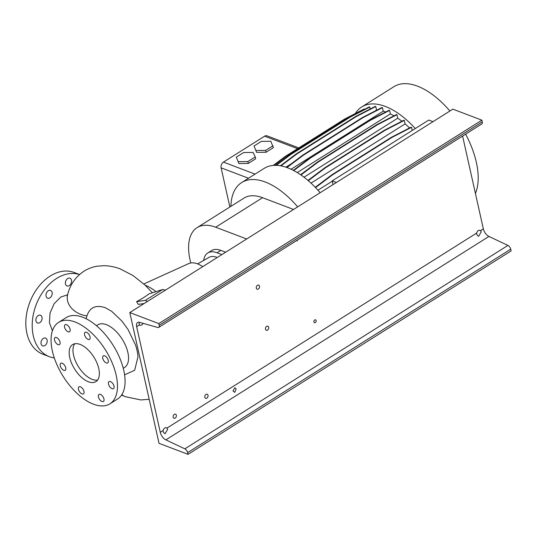 <?xml version="1.0" encoding="UTF-8"?>
<svg xmlns="http://www.w3.org/2000/svg" width="538" height="538" viewBox="0 0 538 538"><rect width="100%" height="100%" fill="white"/><g stroke="black" fill="none" stroke-linecap="round" stroke-linejoin="round"><path stroke-width="0.81" d="M67.653 294.75L60.767 297.05L54.123 303.714L50.047 313.055L49.442 322.793L52.428 330.742M124.594 374.831L134.648 370.265L137.957 356.929C137.889 353.755 137.082 349.781 135.529 345.006L128.078 329.538L122.072 321.253L111.662 311.294L105.421 307.763C95.999 304.562 89.839 307.279 86.934 315.9L86.08 318.718M64.573 327.198A4.156 2.152 -122.2 0 0 66.746 330.897A4.156 2.152 -122.2 0 0 69.543 331.758A4.156 2.152 -122.2 0 0 70.081 329.29A4.156 2.152 -122.2 0 0 67.909 325.591A4.156 2.152 -122.2 0 0 65.111 324.723A4.156 2.152 -122.2 0 0 64.573 327.198M84.56 334.784A4.156 2.152 -122.2 0 0 86.732 338.489A4.156 2.152 -122.2 0 0 89.53 339.35A4.156 2.152 -122.2 0 0 90.068 336.882A4.156 2.152 -122.2 0 0 87.896 333.177A4.156 2.152 -122.2 0 0 85.098 332.316A4.156 2.152 -122.2 0 0 84.56 334.784M102.758 358.348A4.156 2.152 -122.2 0 0 104.93 362.047A4.156 2.152 -122.2 0 0 107.728 362.915A4.156 2.152 -122.2 0 0 108.272 360.447A4.156 2.152 -122.2 0 0 106.094 356.741A4.156 2.152 -122.2 0 0 103.296 355.88A4.156 2.152 -122.2 0 0 102.758 358.348M108.508 384.085A4.156 2.152 -122.2 0 0 110.687 387.784A4.156 2.152 -122.2 0 0 113.478 388.644A4.156 2.152 -122.2 0 0 114.022 386.176A4.156 2.152 -122.2 0 0 111.843 382.478A4.156 2.152 -122.2 0 0 109.053 381.61A4.156 2.152 -122.2 0 0 108.508 384.085M98.447 396.91A4.156 2.152 -122.2 0 0 100.619 400.608A4.156 2.152 -122.2 0 0 103.417 401.476A4.156 2.152 -122.2 0 0 103.955 399.008A4.156 2.152 -122.2 0 0 101.783 395.302A4.156 2.152 -122.2 0 0 98.985 394.441A4.156 2.152 -122.2 0 0 98.447 396.91M78.461 389.324A4.156 2.152 -122.2 0 0 80.633 393.022A4.156 2.152 -122.2 0 0 83.43 393.883A4.156 2.152 -122.2 0 0 83.968 391.415A4.156 2.152 -122.2 0 0 81.796 387.716A4.156 2.152 -122.2 0 0 78.999 386.849A4.156 2.152 -122.2 0 0 78.461 389.324M60.256 365.759A4.156 2.152 -122.2 0 0 62.435 369.458A4.156 2.152 -122.2 0 0 65.233 370.319A4.156 2.152 -122.2 0 0 65.77 367.851A4.156 2.152 -122.2 0 0 63.598 364.152A4.156 2.152 -122.2 0 0 60.801 363.285A4.156 2.152 -122.2 0 0 60.256 365.759M58.057 344.623A4.156 2.152 -122.2 0 0 59.476 344.589A4.156 2.152 -122.2 0 0 59.657 341.018A4.156 2.152 -122.2 0 0 56.47 337.521A4.156 2.152 -122.2 0 0 55.051 337.555A4.156 2.152 -122.2 0 0 54.863 341.126A4.156 2.152 -122.2 0 0 58.057 344.623M47.109 340.083A4.156 2.932 -69.2 0 1 46.026 344.481A4.156 2.932 -69.2 0 1 42.63 345.867A4.156 2.932 -69.2 0 1 41.096 343.876A4.156 2.932 -69.2 0 1 42.179 339.478A4.156 2.932 -69.2 0 1 45.582 338.093A4.156 2.932 -69.2 0 1 47.109 340.083M41.998 317.212A4.156 2.932 -69.2 0 1 40.915 321.61A4.156 2.932 -69.2 0 1 37.512 322.988A4.156 2.932 -69.2 0 1 35.979 320.998A4.156 2.932 -69.2 0 1 37.061 316.606A4.156 2.932 -69.2 0 1 40.464 315.221A4.156 2.932 -69.2 0 1 41.998 317.212M52.099 292.403A4.156 2.932 -69.2 0 1 51.016 296.801A4.156 2.932 -69.2 0 1 47.613 298.18A4.156 2.932 -69.2 0 1 46.08 296.189A4.156 2.932 -69.2 0 1 47.162 291.798A4.156 2.932 -69.2 0 1 50.565 290.412A4.156 2.932 -69.2 0 1 52.099 292.403M71.487 280.19A4.156 2.932 -69.2 0 1 70.404 284.589A4.156 2.932 -69.2 0 1 67.008 285.974A4.156 2.932 -69.2 0 1 65.475 283.983A4.156 2.932 -69.2 0 1 66.557 279.585A4.156 2.932 -69.2 0 1 69.96 278.2A4.156 2.932 -69.2 0 1 71.487 280.19M165.462 290.116L162.637 289.505L148.804 293.97C146.094 296.182 142.025 298.745 136.598 301.657L138.279 304.387L144.184 303.513M69.758 357.588A21.876 11.332 -122.2 0 0 81.204 377.064A21.876 11.332 -122.2 0 0 95.919 381.617A21.876 11.332 -122.2 0 0 98.77 368.611A21.876 11.332 -122.2 0 0 87.324 349.135A21.876 11.332 -122.2 0 0 72.603 344.589A21.876 11.332 -122.2 0 0 69.758 357.588M74.735 343.755A21.876 11.332 -122.2 0 0 73.558 355.194A21.876 11.332 -122.2 0 0 97.593 380.05M109.913 403.83L117.513 399.048A48.131 24.936 -122.2 0 0 123.78 370.433A48.131 24.936 -122.2 0 0 98.595 327.588A48.131 24.936 -122.2 0 0 66.221 317.581L58.615 322.37A48.131 24.936 -122.2 0 0 52.347 350.978A48.131 24.936 -122.2 0 0 77.533 393.823A48.131 24.936 -122.2 0 0 109.913 403.83A48.131 24.936 -122.2 0 0 116.181 375.221A48.131 24.936 -122.2 0 0 90.996 332.376A48.131 24.936 -122.2 0 0 58.615 322.37M123.263 368.281L124.594 367.441A25.158 13.033 -122.2 0 0 127.869 352.484A25.158 13.033 -122.2 0 0 114.702 330.09A25.158 13.033 -122.2 0 0 97.782 324.858L96.45 325.698M217.238 257.514A23.006 11.917 -122.2 0 0 209.047 257.346L197.628 263.902M202.752 266.633A28.615 14.822 -122.2 0 0 188.717 263.6L143.828 283.963M155.959 291.657A40.478 20.969 -122.2 0 0 145.206 285.241M54.304 357.945A43.76 30.848 -69.2 0 1 49.422 356.707A43.76 30.848 -69.2 0 1 33.282 335.746A43.76 30.848 -69.2 0 1 44.25 290.043A43.76 30.848 -69.2 0 1 79.503 274.548M49.422 356.707L43.04 354.286A43.76 30.848 -69.2 0 1 26.9 333.318A43.76 30.848 -69.2 0 1 38.306 287.05A43.76 30.848 -69.2 0 1 74.109 272.47L79.523 274.528M147.311 301.542L145.401 300.352L162.637 289.505M145.401 300.352L136.598 301.657M246.66 238.986L215.671 227.218A54.257 28.11 -122.2 0 0 197.116 227.628A54.257 28.11 -122.2 0 0 190.808 262.968M293.533 209.47L262.551 197.702A54.257 28.11 -122.2 0 0 243.99 198.112L197.116 227.628M225.664 252.208L220.849 250.385A27.129 14.055 -122.2 0 0 211.569 250.587L207.769 252.981A27.129 14.055 57.8 0 1 217.049 252.773L221.858 254.602M203.667 260.432A27.129 14.055 57.8 0 1 207.769 252.981M355.362 113.525A68.918 35.703 57.8 0 1 361.738 106.941L393.924 86.672A68.918 35.703 57.8 0 1 417.495 86.154A68.918 35.703 57.8 0 1 449.896 111.016M361.738 106.941A68.918 35.703 57.8 0 1 385.309 106.423A68.918 35.703 57.8 0 1 415.302 128.542M230.889 206.363A68.918 35.703 57.8 0 1 241.696 182.53A68.918 35.703 57.8 0 1 265.268 182.012A68.918 35.703 57.8 0 1 297.669 206.868M241.696 182.53L264.185 168.367A68.918 35.703 57.8 0 1 287.756 167.849A68.918 35.703 57.8 0 1 320.157 192.712M336.391 182.483L332.175 180.882L333.009 184.615M432.996 121.655L428.779 120.055L332.175 180.882M364.576 109.295L364.105 109.032L344.656 119.039L285.12 156.524L273.25 165.435M370.184 108.992L369.747 107.042L369.29 106.874L349.848 116.874L290.305 154.366L275.671 165.348M376.916 110.095A62.025 32.132 57.8 0 0 376.566 110.075L375.773 106.524L375.316 106.349L355.874 116.356L296.33 153.848L280.406 165.791M385.733 111.978A62.025 32.132 57.8 0 0 383.238 111.191L382.451 107.654L381.993 107.479L362.551 117.486L303.008 154.978L286.472 167.385M393.957 115.831A62.025 32.132 57.8 0 0 390.366 113.928L389.579 110.411L389.122 110.236L369.68 120.243L310.137 157.735L293.318 170.351M401.913 121.238A62.025 32.132 57.8 0 0 397.737 118.199L396.95 114.702L396.499 114.527L377.051 124.534L317.514 162.025L300.581 174.722M409.539 127.957A62.025 32.132 57.8 0 0 405.121 123.874L404.341 120.398L403.89 120.223L384.441 130.23L324.905 167.721L307.978 180.418M412.229 130.472L411.53 127.338L411.072 127.163L391.63 137.17L332.087 174.662L315.248 187.291M255.227 156.948L253.082 152.442L243.62 152.536L236.31 157.143L238.872 163.518L248.334 163.417L255.644 158.818L255.227 156.948L247.91 161.555L248.334 163.417M236.31 157.143L238.872 163.518M238.455 161.649L247.91 161.555M229.867 207.009L221.111 167.836A4.378 3.087 -69.2 0 1 223.438 162.106L264.615 136.181A4.378 3.087 -69.2 0 1 267.003 135.825L298.812 147.903M266.068 152.254L273.385 147.647L270.816 141.272L261.36 141.373L254.044 145.98L256.606 152.348L266.068 152.254L265.651 150.384L272.968 145.778M397.737 118.199L304.017 177.21M332.249 181.198L317.951 190.196M390.366 113.928L297.245 172.564M405.121 123.874L311.011 183.128M376.566 110.075L374.845 111.164M291.266 163.787L285.873 167.183M383.238 111.191L291.051 169.241M465.619 134.157A68.918 35.703 57.8 0 1 475.417 193.451M254.044 145.98L256.606 152.348M256.189 150.485L265.651 150.384M382.451 107.654L363.002 117.661L362.551 117.486M363.002 117.661L303.466 155.152L303.008 154.978M303.466 155.152L286.936 167.547M375.773 106.524L356.324 116.531L355.874 116.356M356.324 116.531L296.788 154.016L296.33 153.848M296.788 154.016L280.957 165.892M404.341 120.398L384.899 130.404L384.441 130.23M384.899 130.404L325.356 167.896L324.905 167.721M325.356 167.896L308.294 180.694M364.556 109.201L345.114 119.207L344.656 119.039M345.114 119.207L285.57 156.699L285.12 156.524M285.57 156.699L274.003 165.381M389.579 110.411L370.137 120.411L369.68 120.243M370.137 120.411L310.594 157.903L310.137 157.735M310.594 157.903L293.721 170.559M411.53 127.338L392.088 137.345L391.63 137.17M392.088 137.345L332.545 174.83L332.087 174.662M332.545 174.83L315.537 187.594M396.95 114.702L377.508 124.708L377.051 124.534M377.508 124.708L317.965 162.194L317.514 162.025M317.965 162.194L300.944 174.971M369.747 107.042L350.305 117.049L349.848 116.874M350.305 117.049L290.762 154.541L290.305 154.366M290.762 154.541L276.337 165.361M233.001 390.938L234.743 392.343L236.169 388.94L234.857 387.703L233.001 390.938M265.503 329.243A2.186 1.54 110.8 0 0 266.31 330.285A2.186 1.54 110.8 0 0 268.099 329.559A2.186 1.54 110.8 0 0 268.67 327.245A2.186 1.54 110.8 0 0 267.863 326.196A2.186 1.54 110.8 0 0 266.075 326.922A2.186 1.54 110.8 0 0 265.503 329.243M204.837 397.273A2.186 1.54 110.8 0 0 205.644 398.322A2.186 1.54 110.8 0 0 207.433 397.589A2.186 1.54 110.8 0 0 208.004 395.275A2.186 1.54 110.8 0 0 207.197 394.226A2.186 1.54 110.8 0 0 205.402 394.959A2.186 1.54 110.8 0 0 204.837 397.273M256.317 288.146A2.186 1.54 110.8 0 0 257.124 289.195A2.186 1.54 110.8 0 0 258.913 288.469A2.186 1.54 110.8 0 0 259.484 286.149A2.186 1.54 110.8 0 0 258.677 285.106A2.186 1.54 110.8 0 0 256.888 285.833A2.186 1.54 110.8 0 0 256.317 288.146M173.162 417.212A2.186 1.54 110.8 0 0 173.969 418.261A2.186 1.54 110.8 0 0 175.758 417.535A2.186 1.54 110.8 0 0 176.329 415.222A2.186 1.54 110.8 0 0 175.523 414.173A2.186 1.54 110.8 0 0 173.734 414.899A2.186 1.54 110.8 0 0 173.162 417.212M313.923 321.98A1.533 1.083 110.8 0 0 314.488 322.713A1.533 1.083 110.8 0 0 315.739 322.201A1.533 1.083 110.8 0 0 316.136 320.581A1.533 1.083 110.8 0 0 315.571 319.848A1.533 1.083 110.8 0 0 314.32 320.359A1.533 1.083 110.8 0 0 313.923 321.98M296.135 240.876A1.533 1.083 110.8 0 0 296.196 240.896A1.533 1.083 110.8 0 0 297.749 239.861M167.668 429.317L165.005 433.823L163.236 432.115L163.135 430.494A3.06 2.159 -69.2 0 1 166.417 427.804A3.06 2.159 -69.2 0 1 166.914 428.113L167.668 429.317M143.041 323.325A3.06 2.159 -69.2 0 1 140.028 325.194A3.06 2.159 -69.2 0 1 139.53 324.891L139.019 323.775L139.456 322.316M481.234 231.878L478.564 236.384L476.796 234.669L476.695 233.048A3.06 2.159 -69.2 0 1 479.977 230.365A3.06 2.159 -69.2 0 1 480.474 230.674L481.234 231.878M136.665 326.694A7.001 3.625 57.8 0 1 137.58 322.531A7.001 3.625 57.8 0 1 139.604 322.356L157.721 327.481A3.504 1.816 -122.2 0 0 158.737 327.393A3.504 1.816 -122.2 0 0 159.194 325.308L158.811 323.594L129.792 312.571L159.019 443.325L188.038 454.341L187.654 452.626A3.504 1.816 -122.2 0 0 184.85 448.84L165.872 439.876A7.001 3.625 57.8 0 1 160.27 432.29L136.665 326.694L139.53 324.891M188.038 454.341L511.1 250.923L510.717 249.202A3.504 1.816 -122.2 0 0 507.912 245.415L488.941 236.451A7.001 3.625 57.8 0 1 483.339 228.872L462.593 136.06M158.737 327.393L481.799 123.969A3.504 1.816 -122.2 0 0 482.256 121.884L481.873 120.169L158.811 323.594M481.873 120.169L452.861 109.153L129.792 312.571M86.934 315.9A20.787 15.878 -166.4 0 1 67.58 295.032L67.142 296.317M121.877 394.589A20.787 14.613 111 0 0 125.179 396.634L125.179 396.634A20.787 14.613 111 0 0 125.28 396.667M262.551 197.702L215.671 227.218M217.049 252.773L220.849 250.385M264.615 136.181L297.561 148.69M223.438 162.106L255.059 174.117M221.111 167.836L248.502 178.239M483.339 228.872L480.474 230.674M488.941 236.451L165.872 439.876M163.135 430.494L160.27 432.29M476.695 233.048L166.914 428.113M482.256 121.884L159.194 325.308M507.912 245.415L184.85 448.84M510.717 249.202L187.654 452.626M152.436 292.793L145.045 285.093L133.061 275.564L120.27 268.939C115.011 266.902 109.631 265.819 104.13 265.691L97.432 266.162C92.623 266.915 88.138 268.59 83.982 271.186C75.381 276.996 69.913 284.945 67.58 295.032M121.554 395.08L125.388 396.708L140.788 399.936L149.187 399.317"/></g></svg>
